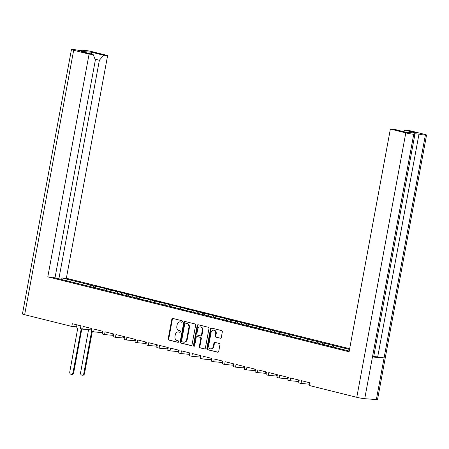 <?xml version="1.0" encoding="UTF-8"?>
<svg xmlns="http://www.w3.org/2000/svg" width="449" height="449" viewBox="0 0 449 449"><rect width="100%" height="100%" fill="white"/><g stroke="black" fill="none" stroke-linecap="round" stroke-linejoin="round"><path stroke-width="0.67" d="M182.451 321.624A0.775 0.617 -85.7 0 0 181.991 320.721L172.871 318.448A1.106 0.881 -85.7 0 0 171.81 319.318L168.201 338.782A1.106 0.881 -85.7 0 0 168.863 340.078L177.984 342.346A0.775 0.617 -85.7 0 0 178.264 340.836L177.086 340.538A3.53 2.817 -85.7 0 1 174.975 336.396L175.278 334.774A3.53 2.817 -85.7 0 1 178.292 331.934A3.53 2.817 -85.7 0 1 178.668 331.996L179.847 332.288A0.775 0.617 -85.7 0 0 180.128 330.778L178.949 330.481A3.53 2.817 -85.7 0 1 176.844 326.339L177.142 324.717A3.53 2.817 -85.7 0 1 180.156 321.877A3.53 2.817 -85.7 0 1 180.532 321.939L181.71 322.23A0.775 0.617 -85.7 0 0 182.451 321.624M215.93 337.132L220.263 338.215A1.106 0.881 -85.7 0 0 221.323 337.345L222.334 331.884A1.106 0.881 -85.7 0 0 221.677 330.587L211.546 328.067A1.106 0.881 -85.7 0 0 210.486 328.937L206.877 348.402A1.106 0.881 -85.7 0 0 207.539 349.698L217.664 352.218A1.106 0.881 -85.7 0 0 218.725 351.348L219.948 344.753A1.106 0.881 -85.7 0 0 219.292 343.457L214.953 342.379A1.106 0.881 -85.7 0 0 213.898 343.249L213.292 346.521A2.952 2.352 -85.7 0 1 210.772 348.89A2.952 2.352 -85.7 0 1 208.695 345.376L211.069 332.563A2.952 2.352 -85.7 0 1 213.589 330.189A2.952 2.352 -85.7 0 1 215.666 333.702L215.267 335.841A1.106 0.881 -85.7 0 0 215.93 337.132L220.622 338.209M309.63 385.584L356.787 397.309L405.801 132.882L390.372 129.048L349.086 351.78L47.802 276.853L89.082 54.116L73.658 50.277L24.65 314.704L71.806 326.434L72.311 323.701L80.921 325.845L80.41 328.573L82.723 329.151L83.228 326.417L91.832 328.556L91.327 331.289L93.639 331.862L94.144 329.134L102.748 331.272L102.243 334.005L104.55 334.578L105.06 331.845L113.664 333.989L113.159 336.716L115.466 337.294L115.971 334.561L124.581 336.699L124.076 339.433L126.382 340.005L126.887 337.278L135.497 339.416L134.986 342.149L137.299 342.722L137.804 339.988L146.408 342.132L145.903 344.866L148.215 345.438L148.72 342.705L157.324 344.843L156.819 347.577L159.126 348.155L159.636 345.421L168.24 347.56L167.735 350.293L170.042 350.865L170.547 348.132L179.157 350.276L178.651 353.009L180.958 353.582L181.463 350.849L190.073 352.987L189.562 355.72L191.875 356.298L192.38 353.565L200.984 355.703L200.478 358.437L202.785 359.009L203.296 356.276L211.9 358.42L211.395 361.153L213.702 361.726L214.212 358.992L222.816 361.131L222.311 363.864L224.618 364.442L225.123 361.709L233.733 363.847L233.222 366.58L235.534 367.153L236.039 364.42L244.643 366.564L244.138 369.297L246.45 369.869L246.956 367.136L255.56 369.274L255.054 372.008L257.361 372.586L257.872 369.853L266.476 371.991L265.971 374.724L268.278 375.297L268.783 372.563L277.392 374.707L276.887 377.441L279.194 378.013L279.699 375.28L288.309 377.418L287.798 380.151L290.11 380.73L290.615 377.996L299.219 380.135L298.714 382.868L301.026 383.44L301.532 380.707L310.136 382.851L309.63 385.584M192.026 344.709L195.635 325.244A1.106 0.881 -85.7 0 0 194.978 323.948L184.848 321.428A1.106 0.881 -85.7 0 0 183.787 322.298L180.178 341.762A1.106 0.881 -85.7 0 0 180.84 343.058L190.965 345.578A1.106 0.881 -85.7 0 0 192.026 344.709M198.194 324.75A1.106 0.881 -85.7 0 0 197.139 325.615L193.468 345.41A0.775 0.617 -85.7 0 0 194.67 345.708L196.196 337.485A1.106 0.881 -85.7 0 1 197.251 336.621L200.131 337.334A1.106 0.881 -85.7 0 1 200.787 338.63L199.322 346.527A1.106 0.881 -85.7 0 0 199.985 347.818L204.317 348.895A1.106 0.881 -85.7 0 0 205.378 348.031L208.981 328.561A1.106 0.881 -85.7 0 0 208.325 327.27L198.194 324.75M309.883 384.232L301.026 383.44M309.221 384.063L309.473 382.688M298.967 381.515L290.11 380.73M298.304 381.353L298.563 379.972M288.05 378.799L279.194 378.013M287.388 378.636L287.646 377.255M277.134 376.088L268.278 375.297M276.472 375.92L276.73 374.539M266.218 373.372L257.361 372.586M265.561 373.209L265.814 371.828M255.307 370.655L246.45 369.869M254.645 370.492L254.897 369.112M244.391 367.944L235.534 367.153M243.728 367.776L243.987 366.395M233.474 365.228L224.618 364.442M232.812 365.065L233.07 363.684M222.558 362.511L213.702 361.726M221.896 362.349L222.154 360.968M211.647 359.795L202.785 359.009M210.985 359.632L211.238 358.251M200.731 357.084L191.875 356.298M200.069 356.916L200.321 355.541M189.815 354.368L180.958 353.582M189.152 354.205L189.411 352.824M178.898 351.651L170.042 350.865M178.236 351.488L178.494 350.108M167.982 348.94L159.126 348.155M167.325 348.772L167.578 347.397M157.071 346.224L148.215 345.438M156.409 346.061L156.662 344.68M146.155 343.507L137.299 342.722M145.493 343.345L145.751 341.964M135.239 340.797L126.382 340.005M134.577 340.628L134.835 339.253M124.322 338.08L115.466 337.294M123.66 337.917L123.918 336.537M113.406 335.364L104.55 334.578M112.75 335.201L113.002 333.82M102.495 332.653L93.639 331.862M101.833 332.485L102.086 331.109M91.579 329.936L82.723 329.151M90.917 329.774L91.175 328.393M76.656 326.805L71.806 326.434M349.518 349.445L333.579 345.511A4.136 2.475 -76 0 0 331.525 346.656M349.653 348.721L66.357 278.262L107.637 55.524L92.213 51.691A5.758 0.466 10.5 0 0 84.272 50.31L84.272 50.31A5.758 0.466 10.5 0 0 83.076 50.378A5.758 0.466 10.5 0 0 84.047 50.827L79.018 50.445A5.758 0.466 10.5 0 0 72.654 49.429L72.654 49.429A5.758 0.466 10.5 0 0 71.458 49.491A5.758 0.466 10.5 0 0 73.658 50.277M89.121 286.529A4.136 2.475 104 0 1 91.276 285.25L61.951 277.925L66.357 278.262M95.463 287.893L95.783 286.176L94.672 286.092A4.136 2.475 -76 0 0 92.651 287.197M95.783 286.176L333.579 345.511M324.167 344.793L320.771 343.951A4.136 2.475 -76 0 1 321.018 343.99L324.414 344.838A4.136 2.475 -76 0 0 324.167 344.793L349.221 351.056M320.771 343.951L314.474 342.385A4.136 2.475 -76 0 1 314.721 342.424A4.136 2.475 -76 0 1 315.423 342.811M314.474 342.385L303.563 339.669A4.136 2.475 -76 0 1 303.81 339.708A4.136 2.475 -76 0 1 304.506 340.095M303.563 339.669L292.647 336.958A4.136 2.475 -76 0 1 292.894 336.997A4.136 2.475 -76 0 1 293.595 337.384M292.647 336.958L281.731 334.241A4.136 2.475 -76 0 1 281.978 334.281A4.136 2.475 -76 0 1 282.679 334.668M281.731 334.241L270.814 331.525A4.136 2.475 -76 0 1 271.061 331.564A4.136 2.475 -76 0 1 271.763 331.951M270.814 331.525L259.904 328.814A4.136 2.475 -76 0 1 260.151 328.853A4.136 2.475 -76 0 1 260.847 329.24M259.904 328.814L248.987 326.097A4.136 2.475 -76 0 1 249.234 326.137A4.136 2.475 -76 0 1 249.93 326.524M248.987 326.097L238.071 323.381A4.136 2.475 -76 0 1 238.318 323.42A4.136 2.475 -76 0 1 239.02 323.808M238.071 323.381L227.155 320.67A4.136 2.475 -76 0 1 227.402 320.709A4.136 2.475 -76 0 1 228.103 321.097M227.155 320.67L216.238 317.954A4.136 2.475 -76 0 1 216.485 317.993A4.136 2.475 -76 0 1 217.187 318.38M216.238 317.954L205.328 315.237A4.136 2.475 -76 0 1 205.575 315.277A4.136 2.475 -76 0 1 206.271 315.664M205.328 315.237L194.411 312.526A4.136 2.475 -76 0 1 194.658 312.566A4.136 2.475 -76 0 1 195.354 312.953M194.411 312.526L183.495 309.81A4.136 2.475 -76 0 1 183.742 309.849A4.136 2.475 -76 0 1 184.444 310.237M183.495 309.81L172.579 307.094A4.136 2.475 -76 0 1 172.826 307.133A4.136 2.475 -76 0 1 173.527 307.52M172.579 307.094L161.662 304.383A4.136 2.475 -76 0 1 161.909 304.422A4.136 2.475 -76 0 1 162.611 304.809M161.662 304.383L150.752 301.666A4.136 2.475 -76 0 1 150.999 301.706A4.136 2.475 -76 0 1 151.695 302.093M150.752 301.666L139.835 298.95A4.136 2.475 -76 0 1 140.082 298.989A4.136 2.475 -76 0 1 140.784 299.376M139.835 298.95L128.919 296.239A4.136 2.475 -76 0 1 129.166 296.278A4.136 2.475 -76 0 1 129.868 296.666M128.919 296.239L118.003 293.523A4.136 2.475 -76 0 1 118.25 293.562A4.136 2.475 -76 0 1 118.951 293.949M118.003 293.523L107.087 290.806A4.136 2.475 -76 0 1 107.339 290.845A4.136 2.475 -76 0 1 108.035 291.233M107.087 290.806L96.176 288.09A4.136 2.475 -76 0 1 96.423 288.135A4.136 2.475 -76 0 1 97.119 288.522M96.176 288.09L85.259 285.379A4.136 2.475 -76 0 1 85.506 285.418A4.136 2.475 -76 0 1 86.208 285.805M47.802 276.853L52.213 277.185L81.864 284.531A4.136 2.475 104 0 1 82.111 284.576L85.506 285.418M403.64 131.652L404.897 130.148L416.93 133.145L406.435 132.348L394.402 129.351L390.372 129.048M405.801 132.882A5.758 0.466 10.5 0 0 413.737 134.262L413.748 134.262A5.758 0.466 10.5 0 0 414.932 134.195A5.758 0.466 10.5 0 0 413.961 133.746L418.99 134.128A5.758 0.466 10.5 0 0 425.355 135.143L425.366 135.143A5.758 0.466 10.5 0 0 426.55 135.082A5.758 0.466 10.5 0 0 424.35 134.296L408.927 130.457L404.897 130.148M324.414 344.838A4.136 2.475 -76 0 1 324.767 344.972M328.135 345.809A4.136 2.475 -76 0 1 330.189 344.669M89.082 54.116L93.117 54.424L95.379 59.958L54.991 277.88M93.117 54.424L81.078 51.427L91.574 52.224L103.607 55.221L107.637 55.524M103.607 55.221L99.381 60.261L58.87 278.846M61.951 277.925L61.653 279.536M309.861 341.234A4.136 2.475 -76 0 1 310.107 341.279L314.721 342.424M321.871 344.203A4.136 2.475 -76 0 1 323.892 343.098M317.112 343.232A4.136 2.475 -76 0 1 319.273 341.953M298.944 338.524A4.136 2.475 -76 0 1 299.191 338.563L303.81 339.708M310.955 341.487A4.136 2.475 -76 0 1 312.975 340.387M306.196 340.516A4.136 2.475 -76 0 1 308.356 339.236M288.028 335.807A4.136 2.475 -76 0 1 288.275 335.846L292.894 336.997M300.039 338.771A4.136 2.475 -76 0 1 302.059 337.67M295.285 337.805A4.136 2.475 -76 0 1 297.44 336.526M277.112 333.091A4.136 2.475 -76 0 1 277.359 333.13L281.978 334.281M289.122 336.06A4.136 2.475 -76 0 1 291.143 334.954M284.369 335.089A4.136 2.475 -76 0 1 286.524 333.809M266.201 330.38A4.136 2.475 -76 0 1 266.448 330.419L271.061 331.564M278.212 333.343A4.136 2.475 -76 0 1 280.227 332.243M273.452 332.372A4.136 2.475 -76 0 1 275.613 331.093M255.285 327.663A4.136 2.475 -76 0 1 255.532 327.703L260.151 328.853M267.295 330.627A4.136 2.475 -76 0 1 269.316 329.527M262.536 329.661A4.136 2.475 -76 0 1 264.697 328.376M244.368 324.947A4.136 2.475 -76 0 1 244.615 324.986L249.234 326.137M256.379 327.916A4.136 2.475 -76 0 1 258.399 326.81M251.625 326.945A4.136 2.475 -76 0 1 253.78 325.665M233.452 322.236A4.136 2.475 -76 0 1 233.699 322.275L238.318 323.42M245.463 325.199A4.136 2.475 -76 0 1 247.483 324.099M240.709 324.229A4.136 2.475 -76 0 1 242.864 322.949M222.536 319.52A4.136 2.475 -76 0 1 222.783 319.559L227.402 320.709M234.546 322.483A4.136 2.475 -76 0 1 236.567 321.383M229.793 321.518A4.136 2.475 -76 0 1 231.948 320.232M211.625 316.803A4.136 2.475 -76 0 1 211.872 316.842L216.485 317.993M223.636 319.772A4.136 2.475 -76 0 1 225.651 318.667M218.876 318.801A4.136 2.475 -76 0 1 221.037 317.522M200.709 314.092A4.136 2.475 -76 0 1 200.956 314.132L205.575 315.277M212.719 317.056A4.136 2.475 -76 0 1 214.74 315.956M207.96 316.085A4.136 2.475 -76 0 1 210.121 314.805M189.792 311.376A4.136 2.475 -76 0 1 190.039 311.415L194.658 312.566M201.803 314.339A4.136 2.475 -76 0 1 203.824 313.239M197.049 313.374A4.136 2.475 -76 0 1 199.204 312.089M178.876 308.659A4.136 2.475 -76 0 1 179.123 308.699L183.742 309.849M190.887 311.628A4.136 2.475 -76 0 1 192.907 310.523M186.133 310.657A4.136 2.475 -76 0 1 188.288 309.378M167.96 305.949A4.136 2.475 -76 0 1 168.207 305.988L172.826 307.133M179.976 308.912A4.136 2.475 -76 0 1 181.991 307.812M175.217 307.941A4.136 2.475 -76 0 1 177.372 306.661M157.049 303.232A4.136 2.475 -76 0 1 157.296 303.271L161.909 304.422M169.06 306.196A4.136 2.475 -76 0 1 171.08 305.096M164.3 305.23A4.136 2.475 -76 0 1 166.461 303.945M146.133 300.516A4.136 2.475 -76 0 1 146.38 300.555L150.999 301.706M158.143 303.485A4.136 2.475 -76 0 1 160.164 302.379M153.384 302.514A4.136 2.475 -76 0 1 155.545 301.234M135.216 297.805A4.136 2.475 -76 0 1 135.463 297.844L140.082 298.989M147.227 300.768A4.136 2.475 -76 0 1 149.248 299.668M142.473 299.797A4.136 2.475 -76 0 1 144.629 298.518M124.3 295.088A4.136 2.475 -76 0 1 124.547 295.128L129.166 296.278M136.311 298.052A4.136 2.475 -76 0 1 138.331 296.952M131.557 297.086A4.136 2.475 -76 0 1 133.712 295.801M113.384 292.372A4.136 2.475 -76 0 1 113.636 292.411L118.25 293.562M125.4 295.341A4.136 2.475 -76 0 1 127.415 294.235M120.641 294.37A4.136 2.475 -76 0 1 122.802 293.09M102.473 289.661A4.136 2.475 -76 0 1 102.72 289.7L107.339 290.845M114.484 292.625A4.136 2.475 -76 0 1 116.504 291.524M109.724 291.654A4.136 2.475 -76 0 1 111.885 290.374M91.557 286.945A4.136 2.475 -76 0 1 91.804 286.984L96.423 288.135M103.567 289.908A4.136 2.475 -76 0 1 105.588 288.808M98.814 288.937A4.136 2.475 -76 0 1 100.969 287.657M426.55 135.082L377.542 399.509A5.758 0.466 -169.5 0 1 376.357 399.571L425.366 135.143M413.737 134.262L364.728 398.69L376.357 399.571M364.728 398.69A5.758 0.466 -169.5 0 1 356.787 397.309M24.65 314.704A5.758 0.466 -169.5 0 1 22.45 313.918L71.458 49.491M414.932 134.195L373.647 356.933A5.758 0.466 -169.5 0 1 372.468 357L384.075 357.881A5.758 0.466 -169.5 0 1 377.71 356.865L373.72 356.562M106.379 290.61L106.694 288.892M117.29 293.32L117.61 291.609M128.206 296.037L128.526 294.32M139.123 298.753L139.443 297.036M150.039 301.464L150.359 299.752M160.955 304.181L161.27 302.463M171.866 306.897L172.186 305.18M182.782 309.614L183.102 307.896M193.699 312.324L194.019 310.607M204.615 315.041L204.929 313.323M215.531 317.757L215.846 316.04M226.442 320.468L226.762 318.751M237.358 323.185L237.678 321.467M248.275 325.901L248.594 324.184M259.191 328.612L259.505 326.894M270.107 331.328L270.421 329.611M281.018 334.045L281.338 332.327M291.934 336.756L292.254 335.038M302.851 339.472L303.17 337.755M313.767 342.189L314.081 340.471M324.678 344.927L324.997 343.188M377.71 356.865L418.99 134.128M99.381 60.261L95.065 59.189M333.742 345.522L333.444 347.133M91.568 54.037L91.574 52.224M182.013 322.214L181.07 321.978A3.53 2.817 -85.7 0 0 180.7 321.922L180.156 321.877M178.292 331.934L178.837 331.979A3.53 2.817 -85.7 0 1 179.207 332.036L180.144 332.271M173.056 318.498A1.106 0.881 -85.7 0 0 172.354 319.357L168.745 338.827A1.106 0.881 -85.7 0 0 169.402 340.123L178.281 342.329M185.027 321.473A1.106 0.881 -85.7 0 0 184.326 322.337L180.722 341.801A1.106 0.881 -85.7 0 0 181.379 343.098L191.325 345.573M185.51 323.179A0.775 0.617 -85.7 0 0 184.769 323.785L181.604 340.87A0.775 0.617 -85.7 0 0 182.064 341.779L183.31 342.087A3.53 2.817 -85.7 0 0 183.68 342.149A3.53 2.817 -85.7 0 0 186.694 339.309L188.861 327.63A3.53 2.817 -85.7 0 0 186.756 323.488L186.049 323.218A0.775 0.617 -85.7 0 0 185.886 323.207M183.68 342.149L184.225 342.189A3.53 2.817 -85.7 0 0 187.239 339.354L186.694 339.309M186.049 323.218L187.295 323.527A3.53 2.817 -85.7 0 1 189.399 327.675L187.239 339.354M204.677 348.895L199.985 347.818M197.56 336.643A1.106 0.881 -85.7 0 1 197.796 336.66L200.669 337.373A1.106 0.881 -85.7 0 1 201.326 338.669L199.867 346.566A1.106 0.881 -85.7 0 0 200.523 347.863M198.379 324.795A1.106 0.881 -85.7 0 0 197.678 325.66L194.007 345.449A0.775 0.617 -85.7 0 0 194.288 346.269M202.308 330.436A2.952 2.352 -85.7 0 0 200.232 326.923A2.952 2.352 -85.7 0 0 197.712 329.297L196.875 333.809A1.106 0.881 -85.7 0 0 197.532 335.106L200.411 335.818A1.106 0.881 -85.7 0 0 201.466 334.954L202.308 330.436L202.847 330.481A2.952 2.352 -85.7 0 0 200.776 326.962L200.232 326.923M200.95 335.863A1.106 0.881 -85.7 0 0 202.011 334.993L201.466 334.954M202.847 330.481L202.011 334.993M213.589 330.189L214.134 330.228A2.952 2.352 -85.7 0 1 216.205 333.742L215.812 335.88A1.106 0.881 -85.7 0 0 216.469 337.177M210.772 348.89L211.311 348.935A2.952 2.352 -85.7 0 0 213.831 346.561L213.292 346.521M215.138 342.424A1.106 0.881 -85.7 0 0 214.437 343.289L213.831 346.561M211.726 328.112A1.106 0.881 -85.7 0 0 211.03 328.977L207.421 348.446A1.106 0.881 -85.7 0 0 208.078 349.737L218.023 352.212M88.576 329.594L80.584 372.704A2.071 1.65 -85.7 0 0 82.038 375.168A2.071 1.65 -85.7 0 0 83.806 373.506L91.613 331.362M92.298 331.53L84.507 373.562A2.071 1.65 94.3 0 1 82.739 375.224L82.038 375.168M76.914 324.846L76.678 326.114A1.796 1.437 -85.7 0 0 77.75 328.225L69.769 371.884A2.071 1.65 -85.7 0 0 71.217 374.348A2.071 1.65 -85.7 0 0 72.985 372.687L81.179 329.078A1.796 1.437 -85.7 0 0 81.364 329.111A1.796 1.437 -85.7 0 0 82.015 328.971M82.537 329.106A1.796 1.437 94.3 0 1 82.072 329.162L81.364 329.111M81.769 329.139L73.687 372.737A2.071 1.65 94.3 0 1 71.924 374.399L71.217 374.348M91.276 285.25L94.672 286.092M85.259 285.379L81.864 284.531M425.355 135.143L384.075 357.881M372.468 357L413.748 134.262M181.07 321.978L180.532 321.939M179.207 332.036L178.668 331.996M169.402 340.123L168.863 340.078M168.745 338.827L168.201 338.782M172.354 319.357L171.81 319.318M181.379 343.098L180.84 343.058M180.722 341.801L180.178 341.762M184.326 322.337L183.787 322.298M189.399 327.675L188.861 327.63M187.295 323.527L186.756 323.488M199.867 346.566L199.322 346.527M201.326 338.669L200.787 338.63M200.669 337.373L200.131 337.334M197.796 336.66L197.251 336.621M194.007 345.449L193.468 345.41M197.678 325.66L197.139 325.615M215.812 335.88L215.267 335.841M216.205 333.742L215.666 333.702M214.437 343.289L213.898 343.249M208.078 349.737L207.539 349.698M207.421 348.446L206.877 348.402M211.03 328.977L210.486 328.937M84.507 373.562L83.806 373.506M72.985 372.687L73.687 372.737M83.076 50.378L83.009 50.748M185.97 323.207L185.426 323.162M197.678 336.643L197.139 336.598M201.068 335.88L200.529 335.841"/></g></svg>
